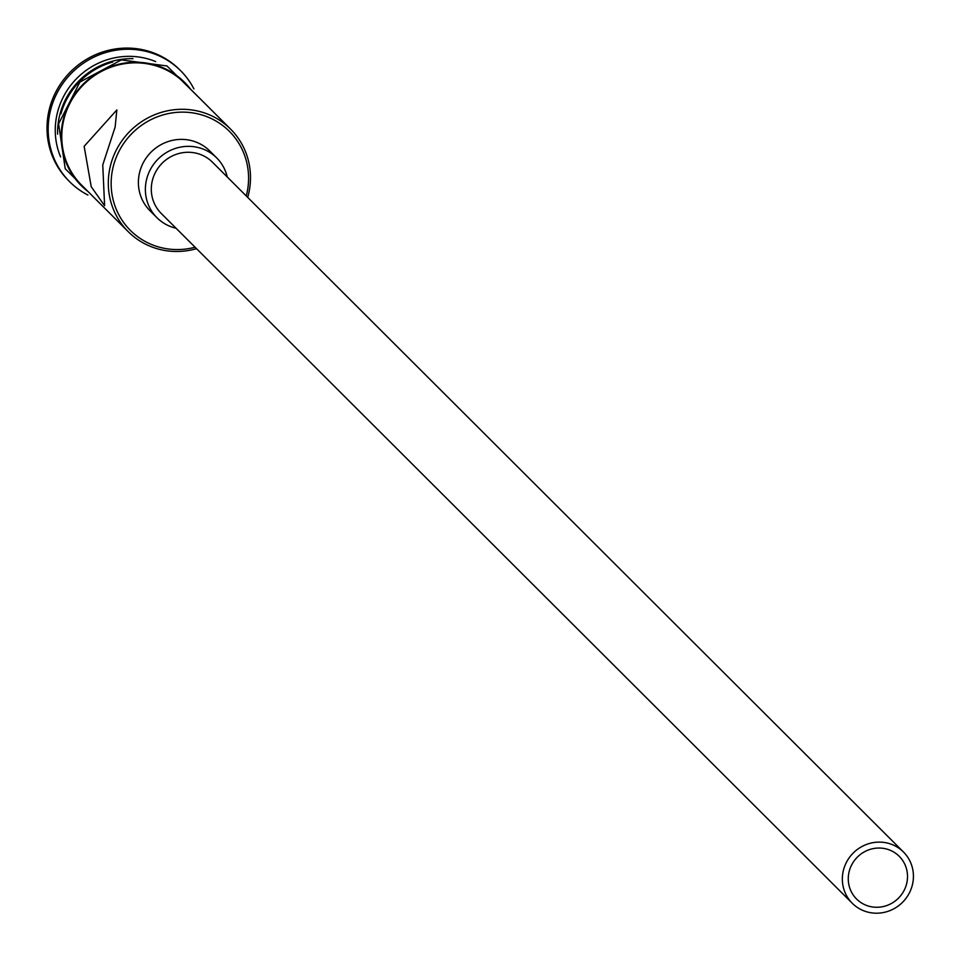 <?xml version="1.0" encoding="UTF-8"?>
<svg xmlns="http://www.w3.org/2000/svg" width="961" height="961" viewBox="0 0 961 961"><rect width="100%" height="100%" fill="white"/><g stroke="black" fill="none" stroke-linecap="round" stroke-linejoin="round"><path stroke-width="1.44" d="M246.268 195.96A70.033 67.39 134.9 0 0 247.65 189.521A70.033 67.39 134.9 0 0 191.143 112.677A70.033 67.39 134.9 0 0 112.077 172.175A70.033 67.39 134.9 0 0 195.083 247.229M196.524 248.671A72.447 69.709 -45.1 0 1 128.209 231.661A72.447 69.709 -45.1 0 1 109.266 171.418A72.447 69.709 -45.1 0 1 158.313 113.35A72.447 69.709 -45.1 0 1 230.58 129.11A72.447 69.709 -45.1 0 1 249.524 189.353A72.447 69.709 -45.1 0 1 247.71 197.401M848.671 873.921A30.187 29.046 134.9 0 0 856.563 899.015A30.187 29.046 134.9 0 0 886.667 905.586A30.187 29.046 134.9 0 0 907.112 881.393A30.187 29.046 134.9 0 0 899.22 856.299A30.187 29.046 134.9 0 0 869.104 849.728A30.187 29.046 134.9 0 0 848.671 873.921M912.95 882.138A36.218 34.86 134.9 0 0 903.484 852.023A36.218 34.86 134.9 0 0 867.351 844.142A36.218 34.86 134.9 0 0 842.821 873.177A36.218 34.86 134.9 0 0 852.299 903.292A36.218 34.86 134.9 0 0 888.432 911.172A36.218 34.86 134.9 0 0 912.95 882.138M903.484 852.023L212.429 162.181A36.218 34.86 134.9 0 0 176.307 154.301A36.218 34.86 134.9 0 0 151.778 183.335A36.218 34.86 134.9 0 0 161.244 213.45L852.299 903.292M227.252 176.98A42.26 40.662 134.9 0 0 216.693 157.904A42.26 40.662 134.9 0 0 174.542 148.715A42.26 40.662 134.9 0 0 145.94 182.59A42.26 40.662 134.9 0 0 156.979 217.727A42.26 40.662 134.9 0 0 176.067 228.25M216.693 157.904L209.714 150.937A42.26 40.662 134.9 0 0 167.562 141.748A42.26 40.662 134.9 0 0 138.949 175.623A42.26 40.662 134.9 0 0 150 210.759L156.979 217.727M84.136 146.336L91.223 186.698L104.605 205.738L102.755 164.92L115.14 127.032L116.858 109.926L84.136 146.336M57.6 134.18A72.447 69.709 -45.1 0 1 58.549 120.786A72.447 69.709 -45.1 0 1 132.978 58.669M60.567 156.895A72.447 69.709 -45.1 0 1 56.218 118.455A72.447 69.709 -45.1 0 1 155.694 61.6M87.919 195.047A78.49 75.523 -45.1 0 1 69.733 181.809A78.49 75.523 -45.1 0 1 49.215 116.557A78.49 75.523 -45.1 0 1 102.346 53.648A78.49 75.523 -45.1 0 1 180.632 70.718A78.49 75.523 -45.1 0 1 193.906 88.88M128.209 231.661L81.673 185.209A72.447 69.709 -45.1 0 1 62.741 124.966A72.447 69.709 -45.1 0 1 111.776 66.898A72.447 69.709 -45.1 0 1 184.044 82.658L230.58 129.11M60.915 113.939A72.447 69.709 -45.1 0 1 112.737 62.021M69.156 181.233A78.49 75.523 -45.1 0 1 68.567 180.656A78.49 75.523 -45.1 0 1 48.05 115.392A78.49 75.523 -45.1 0 1 101.181 52.483A78.49 75.523 -45.1 0 1 179.467 69.564A78.49 75.523 -45.1 0 1 180.043 70.141M190.422 89.025A73.048 70.285 134.9 0 0 116.053 64.94A73.048 70.285 134.9 0 0 62.153 124.894A73.048 70.285 134.9 0 0 88.064 191.575M180.632 70.718L179.467 69.564M199.275 97.866L166.974 65.961L121.35 59.906L79.943 82.021L58.597 123.813L65.216 168.728L96.917 200.417M69.733 181.809L68.567 180.656"/></g></svg>
